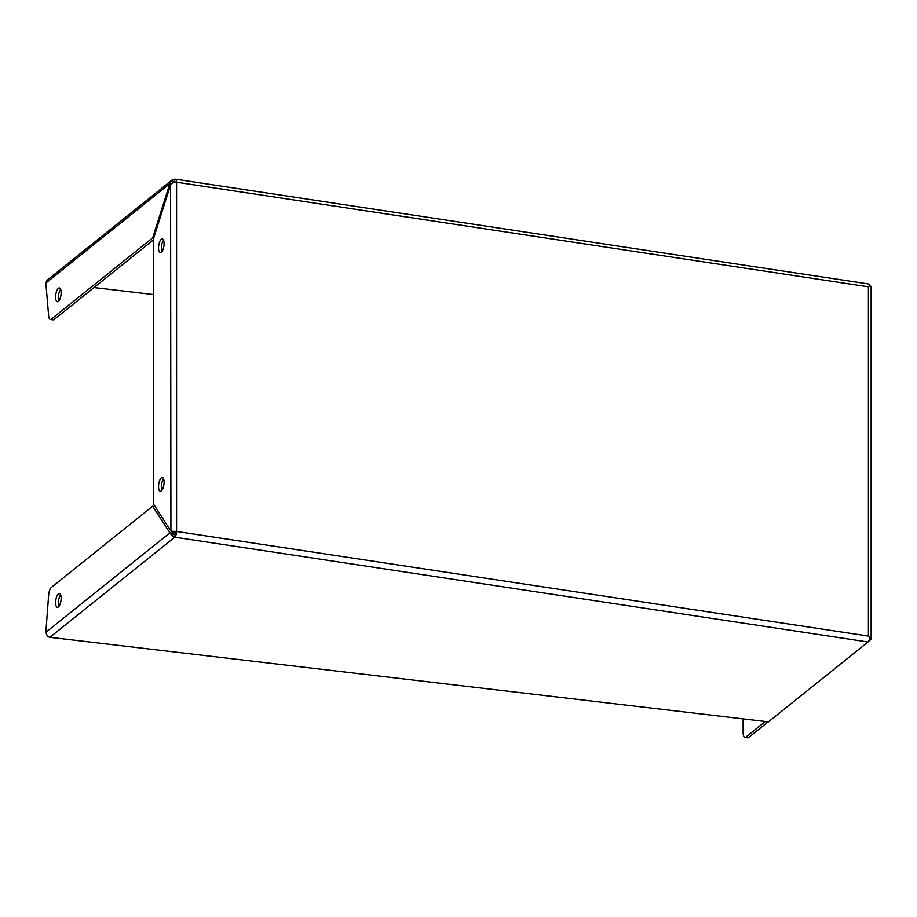 <?xml version="1.0" encoding="UTF-8"?>
<svg xmlns="http://www.w3.org/2000/svg" width="917" height="917" viewBox="0 0 917 917"><rect width="100%" height="100%" fill="white"/><g stroke="black" fill="none" stroke-linecap="round" stroke-linejoin="round"><path stroke-width="1.38" d="M158.549 248.049A6.946 2.591 98.6 0 1 162.355 238.959A6.946 2.591 98.6 0 1 164.086 243.613A6.946 2.591 98.6 0 1 160.28 252.702A6.946 2.591 98.6 0 1 158.549 248.049M161.828 251.82A6.946 2.591 98.6 0 1 161.323 248.473A6.946 2.591 98.6 0 1 163.581 240.254M158.549 486.583A6.946 2.591 98.6 0 1 162.355 477.493A6.946 2.591 98.6 0 1 164.086 482.136A6.946 2.591 98.6 0 1 160.28 491.237A6.946 2.591 98.6 0 1 158.549 486.583M161.828 490.354A6.946 2.591 98.6 0 1 161.323 486.996A6.946 2.591 98.6 0 1 163.581 478.789M58.379 301.338A6.946 2.591 98.6 0 1 57.347 301.693A6.946 2.591 98.6 0 1 55.662 295.755A6.946 2.591 98.6 0 1 58.379 288.305A6.946 2.591 98.6 0 1 59.422 287.949A6.946 2.591 98.6 0 1 61.095 293.887A6.946 2.591 98.6 0 1 58.379 301.338M60.648 289.256A6.946 2.591 -81.4 0 0 58.894 300.822M58.379 606.951A6.946 2.591 98.6 0 1 57.347 607.306A6.946 2.591 98.6 0 1 55.662 601.369A6.946 2.591 98.6 0 1 58.379 593.918A6.946 2.591 98.6 0 1 59.422 593.563A6.946 2.591 98.6 0 1 61.095 599.5A6.946 2.591 98.6 0 1 58.379 606.951M58.894 606.435A6.946 2.591 98.6 0 1 60.648 594.869M175.365 532.433L176.568 531.47A4.551 1.696 98.6 0 1 174.757 537.19L175.365 532.433L170.585 530.576L153.403 503.903L153.403 238.982L170.585 184.741L173.657 182.128A4.551 1.582 180 0 1 176.568 182.208L868.41 286.815L869.648 285.726M174.757 534.359A1.525 1.318 -128.7 0 1 173.909 533.935L170.929 530.656L174.39 532.41M170.917 530.656L170.585 184.741M153.403 294.54L93.992 287.548M174.757 182.07L174.757 179.4A4.551 1.696 98.6 0 1 175.445 179.159A4.551 1.696 98.6 0 1 176.568 182.208L176.568 531.47A4.551 1.582 0 0 0 173.657 531.39M743.137 718.882L743.137 732.74A6.992 2.613 -81.4 0 0 744.868 737.417A6.992 2.613 -81.4 0 0 745.922 737.062L765.328 721.496M869.706 637.796L868.41 636.077L869.706 637.796A4.551 1.582 0 0 1 871.15 638.954A4.551 1.582 0 0 1 870.772 639.585L868.537 641.384M176.568 531.47L868.41 636.077L868.41 286.815L869.706 285.68A4.551 1.696 -81.4 0 0 868.674 283.983L175.445 179.159M173.714 182.116L172.213 179.892A4.551 3.909 -128.7 0 1 174.757 179.4M869.706 285.68A4.551 1.582 0 0 1 871.15 286.838L871.15 638.954M768.205 721.828L748.685 737.474L745.922 737.062M744.868 737.417L747.642 737.841A6.992 2.613 -81.4 0 0 748.685 737.474M173.909 533.935L172.213 535.918A4.551 3.909 -128.7 0 0 174.757 537.19L867.998 642.003A4.551 1.696 -81.4 0 0 869.706 637.808M867.998 642.003L768.412 721.862L49.885 637.315A4.551 3.909 -128.7 0 1 47.34 636.043L45.85 632.317L48.647 594.961A6.992 2.613 98.6 0 1 51.386 587.419L152.669 506.207L155.122 506.574M171.273 183.824L169.863 183.618L171.846 180.168L47.054 280.224L45.85 283.044L169.863 183.618L152.669 237.858L153.712 238.019M153.403 239.91L54.16 319.494A6.992 2.613 98.6 0 1 53.106 319.85L50.343 319.425A6.992 2.613 98.6 0 1 48.647 315.918L45.85 283.044M172.213 535.918L169.863 532.88L172.637 533.293M152.669 237.858L51.386 319.07A6.992 2.613 98.6 0 1 50.343 319.425M152.669 506.207L169.863 532.88L45.85 632.317M174.757 537.19L49.885 637.315M54.16 319.494L51.386 319.07"/></g></svg>
